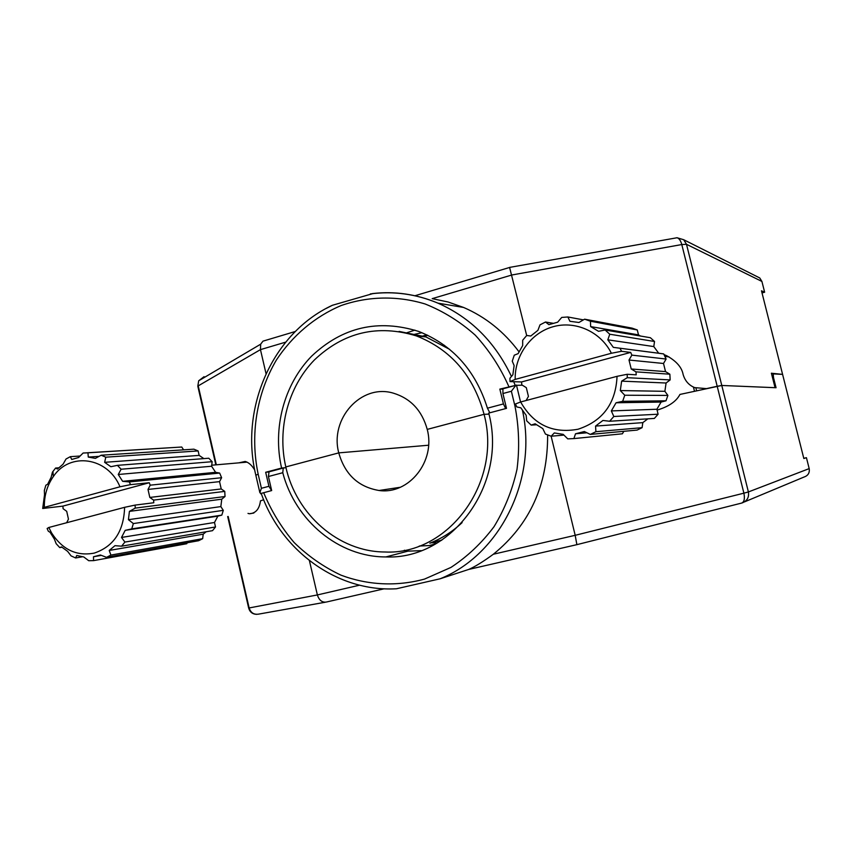 <?xml version="1.0" encoding="UTF-8"?>
<svg xmlns="http://www.w3.org/2000/svg" width="852" height="852" viewBox="0 0 852 852"><rect width="100%" height="100%" fill="white"/><g stroke="black" fill="none" stroke-linecap="round" stroke-linejoin="round"><path stroke-width="1.28" d="M489.793 412.794L487.44 408.183C475.618 370.609 452.731 345.039 418.79 331.471C378.235 318.786 342.515 327.019 311.619 356.157C284.014 384.38 272.438 428.215 281.597 468.057L285.963 467.62L283.247 468.067L282.768 472.722C295.271 520.647 338.798 557.123 385.892 556.931C451.762 559.945 507.877 484.255 488.728 413.082L506.493 408.364L502.914 393.528L502.925 388.81L516.131 385.157M431.538 542.735L437.172 543.022M435.723 543.864L429.28 545.546L419.269 546.036M404.349 550.243L407.938 551.148L421.197 550.648M384.22 588.785L326.273 602.055C322.045 602.598 319.085 600.223 317.37 594.941L309.414 560.648M263.651 499.751L260.467 500.869C259.381 509.102 255.675 513.405 249.338 513.756L247.996 513.394M657.084 410.089C668.682 406.66 676.307 401.441 679.949 394.433L721.782 385.466L776.055 387.724L773.509 377.628L772.583 377.83M771.571 373.804L782.594 374.379L771.401 373.24M676.839 237.719L683.687 239.721L686.499 244.3L761.912 281.448L764.638 292.215L761.486 290.798L803.83 458.514L806.429 457.684L809.187 468.611C809.815 472.849 808.079 475.672 803.99 477.056L744.467 501.903M803.787 458.312L806.429 457.684M522.425 410.132C537.836 479.527 499.932 554.886 440.101 578.796L468.749 569.424C475.033 566.697 483.233 561.638 493.351 554.237C529.784 524.672 547.868 484.916 547.623 434.967M440.101 578.796L396.425 588.775M773.169 373.464L773.509 377.628M493.351 554.237L575.185 535.312L551.137 436.213M396.095 588.785C337.36 592.055 281.256 550.893 261.202 493.404L271.671 490.56L268.423 476.513L269.03 471.838L283.492 467.908M263.651 492.648C271.298 510.998 281.458 527.622 294.132 542.522C308.062 556.122 323.675 567.006 340.992 575.164C367.766 585.207 396.723 586.677 424.541 579.083L450.985 567.4C467.46 556.558 481.817 542.969 494.064 526.632C504.767 509.006 512.425 489.857 517.026 469.186C519.699 448.088 519.017 427.065 514.97 406.116L511.37 391.249L515.865 385.317L522.372 385.21M775.064 387.692L721.782 385.466L717.192 386.275L743.892 493.17L575.185 535.312L576.879 544.662L468.749 569.424M421.942 332.706L412.837 334.698M268.902 471.944L265.675 472.274L281.597 468.057M509.581 267.379L526.685 335.496L530.764 336.029L537.91 330.331L540.008 324.857L545.493 322.024L548.912 324.655L557.645 322.194L561.724 317.423L567.858 316.976L569.935 321.3L578.934 322.493L584.6 319.18L632.056 328.127L637.275 329.948L590.447 321.215L590.638 326.593L598.519 331.311L605.122 329.99L650.385 337.722L654.528 341.482L609.766 334.229L607.817 339.82L613.333 347.36L663.697 353.91L658.702 353.229L653.793 346.572L654.528 341.482M519.07 351.887C504.065 331.758 485.587 316.955 463.616 307.465L448.12 302.002L432.188 298.647L511.999 274.962L681.792 244.556L717.192 386.275L706.489 388.618L694.71 387.628C688.906 385.264 685.051 380.908 683.144 374.571C681.845 367.372 676.371 361.099 666.733 355.742L664.091 354.656M658.639 353.143L659.682 353.367M326.156 308.456L332.387 305.282L372.782 293.62M515.503 385.413L499.847 389.098L503.425 403.923L505.662 408.587M764.638 292.215L762.029 292.939M426.863 334.857L421.378 336.444M761.912 281.448L759.76 277.965L756.906 276.538M285.676 342.142L260.456 349.629L266.026 373.623M254.737 470.08C252 465.405 248.827 462.529 245.206 461.454L239.146 462.774M261.255 493.564L259.86 492.637L261.415 488.281L268.923 486.311L265.675 472.274M704.167 389.13L703.294 389.055M499.847 389.098L502.733 389.14M260.595 493.734L261.287 493.649M268.923 486.311L271.554 490.592M216.312 464.755L198.228 385.871L260.456 349.629L260.669 344.187L262.98 341.151L265.185 340.491M414.881 330.118L406.415 332.898M338.766 452.881L428.588 445.223L338.766 452.881L285.803 466.939L338.766 452.881C344.922 474.468 358.362 487.003 379.065 490.496C408.896 494.863 435.841 461.283 427.235 429.397L484.074 414.317L488.973 414.147L484.074 414.317C473.488 375.711 450.942 349.576 416.426 335.922C377.724 324.111 343.686 332.142 314.313 360.034C288.051 387.053 277.049 428.897 285.803 466.939C296.251 514.608 338.606 551.872 384.923 551.989C448.269 555.366 502.467 482.701 484.074 414.317L427.235 429.397C421.974 410.494 410.632 398.395 393.187 393.102C361.11 383.528 329.532 418.907 338.766 452.881M427.779 335.294L423.167 336.625M449.579 349.32L425.925 336.923L399.087 331.407M590.308 434.413L595.91 431.698L642.088 427.683L637.072 430.09L590.308 434.413L584.334 431.538L575.515 433.785L573.886 438.588L567.751 438.865L563.215 434.36L554.301 432.944L551.169 436.224L545.44 434.062L542.799 428.62L535.131 423.795L531.179 425.095L526.696 420.845L526.142 415.275L520.838 407.81L516.845 406.958L515.417 403.997L520.647 401.974C533.544 424.733 552.671 433.817 578.039 429.238C602.79 421.069 615.794 403.433 617.05 376.328L627.2 374.284L636.21 374.827L635.986 371.855L631.226 368.991L629.01 360.023L631.854 355.124L666.104 359.043L663.697 353.91M609.627 421.25L613.823 416.49L658.106 414.21L654.357 418.428L609.627 421.25L602.928 420.462L595.559 426.085L595.91 431.698M658.106 414.21L656.881 409.248L661.109 402.059L665.998 400.802L622.652 401.324L616.071 402.762L611.331 410.92L613.823 416.49M622.652 401.324L624.772 395.232L667.893 395.424L664.879 391.313L666.083 383.006L670.151 379.907L627.285 377.692L621.64 381.142L620.299 390.567L624.772 395.232M627.285 377.692L627.2 374.284M631.854 355.124L630.682 352.408L621.534 351.301L611.385 353.26C600.671 331.652 575.356 320.352 553.044 326.731C530.7 332.994 514.576 355.657 515.183 379.406L509.997 381.589L521.562 381.952L521.786 384.848L526.312 387.66L528.432 396.414L526.099 400.515M621.534 351.301L620.043 348.276M609.766 334.229L605.122 329.99M590.447 321.215L584.6 319.18M530.796 335.997L526.717 335.464L522.681 340.225L522.67 345.571L518.133 353.633L514.267 355.199L512.265 361.163L514.118 365.593L512.851 374.795L509.911 378.267L509.997 381.589M611.385 353.26L515.183 379.406M635.986 371.855L669.864 374.209L665.529 371.6L663.516 363.484L629.01 360.023M663.516 363.484L666.104 359.043M665.529 371.6L631.226 368.991M583.407 319.873L567.858 316.976M553.47 323.345L545.493 322.024M531.179 425.095L536.622 424.765M551.169 436.224L563.939 435.095M573.886 438.588L622.386 433.796L623.834 431.314M665.998 400.802L667.893 395.424M670.151 379.907L669.864 374.209M642.088 427.683L642.813 422.635L647.839 418.843M640.416 336.018L638.499 334.879L637.275 329.948M520.647 401.974L617.05 376.328M666.083 383.006L621.64 381.142M664.879 391.313L620.299 390.567M661.109 402.059L616.071 402.762M656.881 409.248L611.331 410.92M642.813 422.635L595.559 426.085M586.911 432.784L575.515 433.785M638.499 334.879L590.638 326.593M653.793 346.572L607.817 339.82M658.702 353.229L613.333 347.36M630.682 352.408L521.562 381.952M106.5 557.346L110.898 555.089L202.659 538.688L198.612 540.722L106.5 557.346L100.408 554.993L93.475 556.761L93.582 560.627L88.736 560.722L83.784 556.963L76.744 555.483L75.626 557.964L71.089 555.898L67.627 551.361L61.536 546.899L59.757 547.591L56.179 543.714L54.379 539.124L50.13 532.362L48.287 531.158L47.137 528.496L48.82 527.484L51.631 533.001C62.526 549.753 76.744 556.441 94.295 553.086C113.71 546.494 123.817 531.233 124.605 507.323L135.117 505.098L153.797 502.755L153.605 500.113L149.814 497.44L148.003 489.442L150.218 485.171L221.626 477.716L219.646 473.062L215.609 472.327L211.594 466.236L212.159 461.699L121.112 469.228L118.247 474.489L122.645 481.316L129.302 481.923L219.646 473.062M121.623 546.185L124.893 542.074L215.513 526.973L212.51 530.668L121.623 546.185L114.977 545.674L109.216 550.456L110.898 555.089M215.513 526.973L214.491 522.489L217.856 516.142L221.808 515.13L131.74 528.89L125.191 530.349L121.516 537.442L124.893 542.074M131.74 528.89L133.359 523.565L223.299 510.348L220.838 506.599L221.765 499.187L225.024 496.514L135.212 508.122L129.419 511.381L128.428 519.677L133.359 523.565M135.212 508.122L135.117 505.098M150.218 485.171L149.27 482.733L130.505 484.639L119.983 486.79C107.725 456.981 69.757 451.677 53.314 476.587C47.126 485.48 44.134 495.726 44.347 507.345L42.696 508.484L62.899 506.12L63.091 508.697L66.712 511.317L68.458 519.156L66.637 522.745M130.505 484.639L129.302 481.923M121.112 469.228L117.427 465.352L208.783 458.227L212.159 461.699M203.852 458.61L199.144 455.383L198.133 450.932L105.797 457.183L104.636 462.327L110.866 466.715L117.427 465.352M105.797 457.183L101.175 455.224L193.894 449.174L198.133 450.932M183.606 449.845L181.753 447.023L87.958 452.806L88.278 457.077L95.381 458.376L101.175 455.224M87.958 452.806L83.123 453.03L78.597 457.524L71.728 459.462L70.333 456.661L66.019 459.015L63.08 464.18L57.467 469.037L55.593 468.046L52.441 472.157L51.141 477.269L47.616 484.277L45.88 485.203L44.347 490.432L44.528 494.767L42.696 508.484M119.983 486.79L44.347 507.345M153.605 500.113L224.758 491.391L221.232 488.952L219.55 481.636L148.003 489.442M219.55 481.636L221.626 477.716M221.232 488.952L149.814 497.44M181.753 447.023L86.829 452.806M80.088 456.022L70.333 456.661M58.809 467.812L55.593 468.046M59.757 547.591L61.972 547.24M75.626 557.964L82.633 556.739M93.582 560.627L186.748 543.725L187.248 542.777M221.808 515.13L223.299 510.348M225.024 496.514L224.758 491.391M202.659 538.688L203.213 534.172L206.195 531.744M48.82 527.484L124.605 507.323M221.765 499.187L129.419 511.381M220.838 506.599L128.428 519.677M217.856 516.142L125.191 530.349M214.491 522.489L121.516 537.442M203.213 534.172L109.216 550.456M101.367 555.366L93.475 556.761M99.077 456.363L88.278 457.077M199.144 455.383L104.636 462.327M211.594 466.236L118.247 474.489M215.609 472.327L122.645 481.316M149.27 482.733L62.899 506.12M431.804 542.66L441.421 540.381M441.922 540.051L429.813 543.182C441.751 538.539 452.518 531.68 462.125 522.596M228.166 516.482L249.135 607.955L317.37 594.941L359.565 585.186M771.561 373.772L773.222 373.432M325.315 602.226L258.571 614.132C253.875 614.814 250.722 612.758 249.135 607.955L248.656 608.03C249.849 612.109 252.554 614.217 256.782 614.356M675.455 238.017L677.074 237.751C679.14 238.39 680.716 240.658 681.792 244.556L686.499 244.3L748.397 491.945L743.892 493.17C744.989 498.739 744.222 502.041 741.613 503.085L576.911 544.652M741.879 503.021C747.055 501.125 749.227 497.43 748.397 491.945L809.187 468.611M511.37 391.249L502.914 393.528M282.768 472.722L268.423 476.513M695.946 388.075L696.616 390.78M516.461 385.061L520.561 402.006M248.646 607.977L227.686 516.557M514.97 406.116L516.259 405.786M372.505 293.578C394.817 291.001 416.649 294.196 437.992 303.163C470.592 317.594 495.076 342.014 511.445 376.446M513.735 381.707L515.204 385.402M771.422 373.219L775.064 387.681L771.39 373.197M508.878 386.659C500.337 367.361 489.101 350.172 475.192 335.102C460.027 321.609 443.338 311.236 425.116 303.983C397.192 295.516 368.064 296.177 341.141 305.548C314.857 316.656 292.502 335.582 276.378 360.034C256.463 393.762 249.945 435.18 258.177 474.266L261.415 488.281M487.44 408.183L503.425 403.923M260.669 344.187L198.686 380.791L197.813 386.19L198.686 380.791L204.065 376.68M215.822 464.798L197.888 386.531M258.177 474.266L255.824 475.15M407.938 551.148L385.892 556.931M249.338 513.756L253.832 513.042M515.865 385.317L502.925 388.81M283.247 468.057L269.03 471.838M693.443 387.064L694.486 391.249M370.354 293.929C393.379 290.873 415.925 293.951 437.992 303.163L463.616 307.465M509.784 267.368L677.074 237.751L683.687 239.721L759.76 277.965M444.435 345.305L444.595 346.008M414.977 295.729L509.805 267.4M262.98 341.151L295.356 331.481M332.387 305.282C272.438 332.972 239.54 408.246 255.792 475.033L259.86 492.637M416.426 335.922L425.925 336.923M669.001 356.882L664.943 356.392M53.314 476.587L52.941 471.444M247.08 462.135L211.722 465.213M51.631 533.001L51.354 534.47M379.065 490.496L400.302 487.269"/></g></svg>

